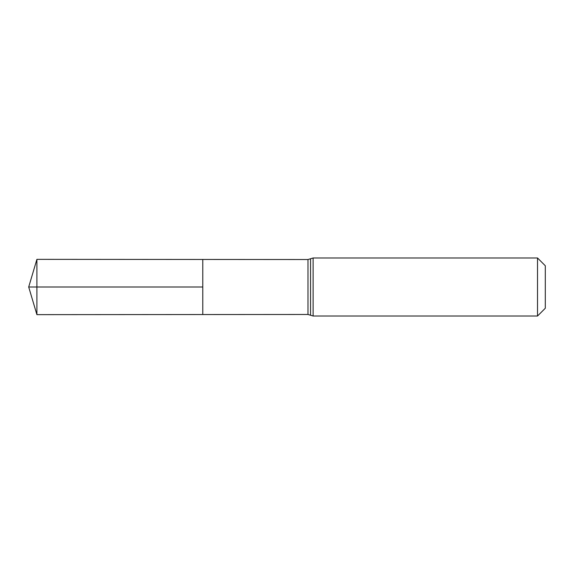 <?xml version="1.0" encoding="UTF-8"?>
<svg xmlns="http://www.w3.org/2000/svg" width="574" height="574" viewBox="0 0 574 574"><rect width="100%" height="100%" fill="white"/><g stroke="black" fill="none" stroke-linecap="round" stroke-linejoin="round"><path stroke-width="0.43" stroke-dasharray="2.87 2.15" d="M202.78 259.462L202.78 314.538L202.78 259.462M545.3 265.755L545.3 308.245M537.522 257.977L537.522 316.023M36.901 259.355L36.901 314.645M36.901 287L202.78 287M307.987 259.527L307.987 314.473M313.117 257.977L313.117 316.023M310.556 258.752L310.556 315.248"/><path stroke-width="0.86" d="M202.78 287L202.78 259.462L36.901 259.355L36.901 314.645L202.78 314.538L202.78 259.462L307.987 259.527L307.987 314.473L202.78 314.538L202.78 287M537.522 257.977L537.522 316.023L545.3 308.245L545.3 265.755L537.522 257.977L313.117 257.977L307.987 259.527M36.901 314.645L28.7 287L202.78 287L36.901 287M537.522 316.023L313.117 316.023L313.117 257.977M313.117 316.023L310.556 315.248L310.556 258.752M310.556 315.248L307.987 314.473M28.7 287L36.901 259.355"/></g></svg>
